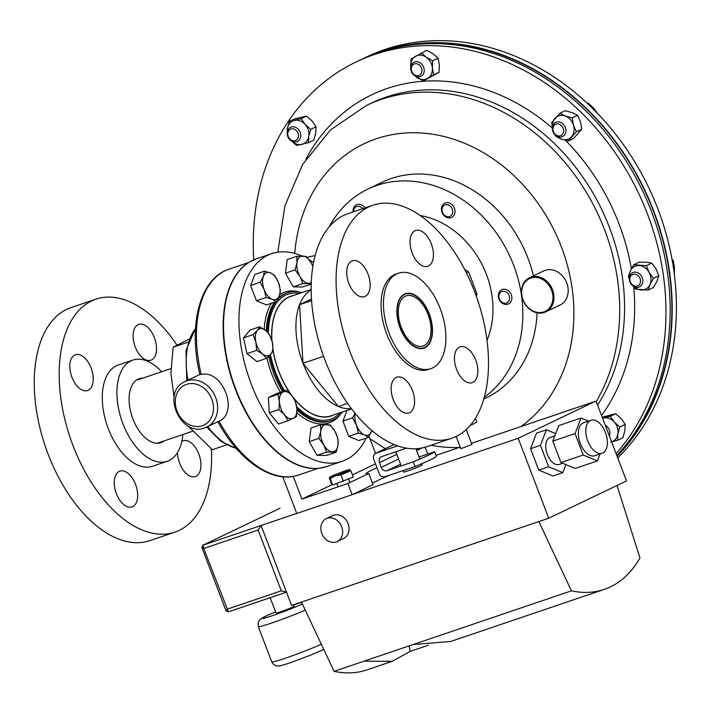 <?xml version="1.0" encoding="UTF-8"?>
<svg xmlns="http://www.w3.org/2000/svg" width="712" height="712" viewBox="0 0 712 712"><rect width="100%" height="100%" fill="white"/><g stroke="black" fill="none" stroke-linecap="round" stroke-linejoin="round"><path stroke-width="1.07" d="M187.941 342.205L173.176 347.207L189.036 339.09M200.383 374.352L201.22 374.485C222.758 369.359 239.268 412.604 219.047 421.166L218.335 421.37M174.066 397.287L170.889 373.043L173.176 347.207M226.496 444.902L212.318 449.708L188.048 425.936M264.508 271.165L263.36 276.363L260.236 282.237L264.134 289.535L266.057 297.5L272.1 299.254L276.158 301.683L279.282 295.809L280.43 290.603L278.508 282.646L274.601 275.348L270.542 272.918L264.508 271.165L254.896 274.423L250.624 285.503L260.236 282.237M266.057 297.5L256.445 300.758L266.546 304.941L276.158 301.683M256.445 300.758L250.624 285.503M272.1 299.254A14.169 7.93 -108.7 0 1 264.134 289.535A14.169 7.93 -108.7 0 1 263.36 276.363A14.169 7.93 -108.7 0 1 270.542 272.918A14.169 7.93 71.3 0 1 278.508 282.646A14.169 7.93 -108.7 0 1 279.282 295.809A14.169 7.93 -108.7 0 1 272.1 299.254M142.818 378.134A33.776 18.904 71.3 0 0 137.995 379.193A33.776 18.904 71.3 0 0 129.931 391.208A33.776 18.904 71.3 0 0 145.933 438.378A33.776 18.904 71.3 0 0 162.051 442.197A33.776 18.904 71.3 0 0 164.116 440.915M177.537 452.529A18.904 10.582 71.3 0 0 183.562 470.507A18.904 10.582 71.3 0 0 195.319 476.577A18.904 10.582 71.3 0 0 195.978 476.301A18.904 10.582 71.3 0 0 199.057 454.674A18.904 10.582 71.3 0 0 183.18 440.772A18.904 10.582 71.3 0 0 182.512 441.04A18.904 10.582 71.3 0 0 181.836 441.422M119.233 471.38A18.904 10.582 71.3 0 0 116.154 493.016A18.904 10.582 71.3 0 0 132.031 506.917A18.904 10.582 71.3 0 0 132.699 506.641A18.904 10.582 71.3 0 0 135.778 485.014A18.904 10.582 71.3 0 0 119.892 471.113A18.904 10.582 71.3 0 0 119.233 471.38M74.796 355.012A18.904 10.582 71.3 0 0 71.716 376.648A18.904 10.582 71.3 0 0 87.603 390.55A18.904 10.582 71.3 0 0 88.261 390.274A18.904 10.582 71.3 0 0 91.341 368.647A18.904 10.582 71.3 0 0 75.454 354.745A18.904 10.582 71.3 0 0 74.796 355.012M138.075 324.672A18.904 10.582 71.3 0 0 135.004 346.308A18.904 10.582 71.3 0 0 150.882 360.21A18.904 10.582 71.3 0 0 151.549 359.934A18.904 10.582 71.3 0 0 154.62 338.307A18.904 10.582 71.3 0 0 138.742 324.405A18.904 10.582 71.3 0 0 138.075 324.672M161.597 371.771A53.436 29.913 71.3 0 0 132.859 360.094L118.228 365.051A53.436 29.913 71.3 0 0 116.359 365.817A53.436 29.913 71.3 0 0 107.654 426.969A53.436 29.913 71.3 0 0 152.555 466.262L167.186 461.296A53.436 29.913 71.3 0 0 169.055 460.539A53.436 29.913 71.3 0 0 182.886 434.543M132.859 360.094A53.436 29.913 71.3 0 0 130.99 360.851A53.436 29.913 71.3 0 0 122.295 422.002A53.436 29.913 71.3 0 0 167.186 461.296M176.923 345.089A122.998 68.85 71.3 0 0 95.88 299.173L70.96 307.628A122.998 68.85 71.3 0 0 66.652 309.382A122.998 68.85 71.3 0 0 46.627 450.144A122.998 68.85 71.3 0 0 149.974 540.595L174.894 532.14A122.998 68.85 71.3 0 0 179.202 530.387A122.998 68.85 71.3 0 0 211.428 449.014M95.88 299.173A122.998 68.85 71.3 0 0 91.581 300.927A122.998 68.85 71.3 0 0 71.556 441.689A122.998 68.85 71.3 0 0 174.894 532.14M291.689 141.145A12.602 10.422 -115.6 0 0 301.701 144.429A12.602 10.422 -115.6 0 0 308.759 136.41A12.602 10.422 -115.6 0 0 305.128 124.413A12.602 10.422 -115.6 0 0 294.457 120.435A12.602 10.422 -115.6 0 0 287.399 128.454A12.602 10.422 -115.6 0 0 287.283 131.951M287.452 135.449L287.399 128.454L289.339 121.396L294.724 118.815L306.543 116.118L301.167 118.699L305.128 124.413L310.699 129.353L308.759 136.41L308.412 142.703L296.593 145.399L291.644 141.118M301.167 118.699L289.339 121.396M306.543 116.118L312.114 121.067L316.083 126.772L310.699 129.353M316.083 126.772L315.736 133.064L313.796 140.122L308.412 142.703M611.599 441.823A12.602 10.422 -115.6 0 0 617.883 434.017A12.602 10.422 -115.6 0 0 614.26 422.011A12.602 10.422 -115.6 0 0 603.58 418.033A12.602 10.422 -115.6 0 0 602.619 418.318M602.201 417.214L615.675 413.725L610.291 416.306L614.26 422.011L619.832 426.96L617.883 434.017L617.544 440.301L622.929 437.72L624.869 430.662L625.207 424.379L619.832 426.96M615.675 413.725L621.247 418.665L625.207 424.379M610.834 442.036L617.544 440.301M602.601 418.255L610.291 416.306M376.959 467.713A42.934 2.394 -20.9 0 0 366.137 473.64A42.934 2.394 -20.9 0 0 368.78 473.489L373.052 484.685L352.146 494.707L296.762 513.494L282.735 476.755M368.78 473.489L347.874 483.519L352.146 494.707M391.395 474.53A42.934 2.394 -20.9 0 0 372.474 483.172M293.228 476.381L301.906 499.112L347.874 483.519M375.473 463.841L352.44 474.886M331.97 484.694L301.906 499.112M369.047 436.394L375.536 453.384M421.993 447.982L416.609 450.562M416.217 449.539L419.653 448.373M425.1 447.234L427.707 454.051M403.01 470.596L403.562 472.029A9.924 0.552 -20.9 0 0 407.798 470.908A9.924 0.552 -20.9 0 0 417.348 467.294A9.924 0.552 -20.9 0 0 422.1 464.954L421.646 463.761M587.747 440.977A17.417 9.754 71.3 0 0 602.174 453.241A17.417 9.754 71.3 0 0 605.423 432.504A17.417 9.754 71.3 0 0 590.987 420.24A17.417 9.754 71.3 0 0 587.747 440.977M590.987 420.24L583.573 422.759A17.417 9.754 71.3 0 0 580.324 443.496A17.417 9.754 71.3 0 0 594.76 455.751L602.174 453.241M554.826 435.886L549.984 437.524A14.222 7.965 71.3 0 0 547.332 454.461A14.222 7.965 71.3 0 0 559.116 464.464L562.676 463.263M336.269 541.93A12.683 10.484 -115.6 0 0 337.23 541.529A12.683 10.484 -115.6 0 0 341.466 526.141A12.683 10.484 -115.6 0 0 327.235 518.265A12.683 10.484 -115.6 0 0 326.265 518.665A12.683 10.484 -115.6 0 0 322.038 534.053A12.683 10.484 -115.6 0 0 336.269 541.93M337.23 541.529L343.629 538.468A12.683 10.484 -115.6 0 0 347.857 523.071A12.683 10.484 -115.6 0 0 333.625 515.203A12.683 10.484 -115.6 0 0 332.664 515.595L326.265 518.665M293.558 604.764L294.101 606.179A9.665 0.543 159.1 0 1 289.473 608.457A9.665 0.543 159.1 0 1 280.163 611.982A9.665 0.543 159.1 0 1 276.034 613.077L270.168 597.697M518.202 438.289L548.729 518.22L626.524 480.92L596.567 402.458A1.575 0.881 71.3 0 0 595.259 401.346A1.575 0.881 71.3 0 0 595.205 401.372L518.202 438.289L352.849 494.368M296.726 513.405L261.073 525.501L291.591 605.431L301.488 602.076L334.079 671.345A177.697 99.466 71.3 0 0 366.894 669.894L392.116 661.341L364.046 661.181L334.079 671.345M588.477 421.095L581.054 418.024L575.056 433.581L583.235 455.012L597.43 460.895L600.109 453.945M548.623 466.761L540.435 445.32L530.547 448.676L538.735 470.107L552.921 475.99L562.809 472.634L548.623 466.761L538.735 470.107M562.809 472.634L565.915 464.607M540.435 445.32L546.442 429.763L555.707 433.599M548.729 518.22L301.488 602.076M617.019 485.477L639.972 557.986A177.697 99.466 71.3 0 1 604.248 589.394L450.678 641.476L413.138 644.529L364.046 661.181M538.842 521.576L571.433 590.844A177.697 99.466 71.3 0 0 604.248 589.394M261.073 525.501L258.127 530.039L203.73 548.489L202.973 545.205L261.073 525.501M286.277 592.233L228.418 611.848L203.73 548.489L202.297 547.092M226.621 610.798L226.932 609.258L281.329 590.809L286.518 592.144L228.312 611.893L226.051 610.834L201.923 547.635L202.849 545.259A1.575 1.299 64.4 0 1 202.973 545.205L279.967 508.288A1.575 1.299 -115.6 0 0 279.736 508.404M392.116 661.341L410.326 651.329L428.375 645.214M571.433 590.844L413.138 644.529M546.442 429.763L536.554 433.118L530.547 448.676M410.326 651.329L409.026 645.926M597.43 460.895L575.171 468.443L560.985 462.56L552.797 441.128L558.804 425.571L581.054 418.024M575.056 433.581L552.797 441.128M583.235 455.012L560.985 462.56M470.232 425.447A28.347 1.584 -20.9 0 0 472.483 424.397A28.347 1.584 -20.9 0 0 476.72 421.824L475.402 418.38M397.67 445.854L375.9 453.233A5.037 4.165 -115.6 0 0 375.509 453.393A5.037 4.165 -115.6 0 0 373.738 459.276L379.122 473.382A5.037 4.165 -115.6 0 0 384.872 476.746L415.087 466.493A38.092 2.127 -20.9 0 0 430.742 459.685A38.092 2.127 -20.9 0 0 436.403 456.419L434.605 451.72A38.092 2.127 159.1 0 1 428.944 454.986A38.092 2.127 159.1 0 1 413.289 461.794L387.034 470.703A5.037 4.165 64.4 0 1 381.285 467.339L379.487 462.64A5.037 4.165 64.4 0 1 381.267 456.748A5.037 4.165 64.4 0 1 381.65 456.597L406.597 448.133M434.605 451.72L419.057 456.988M413.289 461.794L415.087 466.493M466.235 429.567L471.931 444.466L460.842 448.702L456.161 436.447M335.254 475.812A11.027 0.614 -20.9 0 0 345.721 471.771A11.027 0.614 -20.9 0 0 349.966 469.546A11.027 0.614 -20.9 0 0 344.216 471.219A11.027 0.614 -20.9 0 0 329.46 477.378A11.027 0.614 -20.9 0 0 335.254 475.812M350.838 470.694L353.286 477.093L332.673 485.032L330.226 478.633L335.245 475.839L340.968 474.877L350.838 470.694L349.957 470.267M330.226 478.633L329.353 478.215L331.792 484.605L332.673 485.032M343.415 481.276L340.968 474.877M329.46 477.378L329.353 478.215M633.76 286.491A12.602 10.422 -115.6 0 0 640.996 289.971A12.602 10.422 -115.6 0 0 649.949 284.613A12.602 10.422 -115.6 0 0 649.095 272.411A12.602 10.422 -115.6 0 0 639.296 265.576A12.602 10.422 -115.6 0 0 630.342 270.943A12.602 10.422 -115.6 0 0 629.355 277.297M651.729 263.111L646.274 262.23L639.225 262.123L633.84 264.704L646.345 265.692L649.095 272.411L653.447 278.374L658.831 275.793L656.081 269.065L651.729 263.111L646.345 265.692M658.831 275.793L656.927 281.267L653.429 287.497L648.053 290.078L649.949 284.613L653.447 278.374M648.053 290.078L635.549 289.099L633.075 286.055M629.248 278.864L628.447 276.407L630.342 270.943L633.84 264.704M487.035 340.416A85.066 70.328 -115.6 0 0 420.151 215.514M307.237 257.415A85.066 70.328 64.4 0 1 315.078 255.653M476.266 296.076L477.084 294.172L468.558 271.833L466.396 272.874M475.803 294.786L477.084 294.172M464.705 269.554L468.558 271.833M329.229 226.736A119.723 98.986 64.4 0 1 367.917 189.081L382.3 182.183A119.723 98.986 64.4 0 1 533.448 275.856M537.106 312.817A119.723 98.986 64.4 0 1 530.645 346.575A119.723 98.986 64.4 0 1 485.807 398.106L483.831 399.049M367.917 189.081A119.723 98.986 64.4 0 1 486.323 220.435A119.723 98.986 64.4 0 1 516.253 353.472A119.723 98.986 64.4 0 1 484.338 397.287M499.005 295.275A6.212 5.135 64.4 0 1 505.244 291.537A6.212 5.135 64.4 0 1 509.525 299.191A6.212 5.135 64.4 0 1 503.295 302.929A6.212 5.135 64.4 0 1 499.005 295.275M498.436 294.341A7.877 6.515 64.4 0 1 501.711 289.722A7.877 6.515 64.4 0 1 509.027 291.297A7.877 6.515 64.4 0 1 511.786 299.316A7.877 6.515 64.4 0 1 508.519 303.926A7.877 6.515 64.4 0 1 501.195 302.351A7.877 6.515 64.4 0 1 498.436 294.341M386.972 49.92A239.072 197.66 64.4 0 1 627.183 159.034A239.072 197.66 64.4 0 1 633.413 436.198A239.072 197.66 64.4 0 1 616.975 455.903M443.905 214.677A6.212 5.135 64.4 0 1 443.309 206.177A6.212 5.135 64.4 0 1 450.856 206.765A6.212 5.135 64.4 0 1 451.452 215.264A6.212 5.135 64.4 0 1 443.905 214.677M443.816 215.327A7.877 6.515 64.4 0 1 444.822 203.214A7.877 6.515 64.4 0 1 452.636 205.305A7.877 6.515 64.4 0 1 451.63 217.418A7.877 6.515 64.4 0 1 443.816 215.327M353.642 211.749A6.212 5.135 64.4 0 1 357.202 206.435A6.212 5.135 64.4 0 1 362.702 208.678M353.116 211.927A7.877 6.515 64.4 0 1 356.427 204.842A7.877 6.515 64.4 0 1 357.566 204.442A7.877 6.515 64.4 0 1 364.989 207.895M605.253 425.206A7.877 6.515 64.4 0 1 609.49 430.546A7.877 6.515 64.4 0 1 609.356 435.958M537.898 312.47A18.147 15.005 -115.6 0 0 552.939 296.913A18.147 15.005 -115.6 0 0 536.723 277.475A18.147 15.005 -115.6 0 0 521.682 293.033A18.147 15.005 -115.6 0 0 537.898 312.47M537.079 276.559A18.904 15.628 64.4 0 1 553.349 292.347A18.904 15.628 64.4 0 1 545.864 311.838A18.904 15.628 64.4 0 1 538.308 313.013A18.904 15.628 64.4 0 1 522.047 297.233A18.904 15.628 64.4 0 1 529.523 277.742A18.904 15.628 64.4 0 1 537.079 276.559M529.523 277.742L543.737 270.925A18.904 15.628 64.4 0 1 551.293 269.75A18.904 15.628 64.4 0 1 567.562 285.53A18.904 15.628 64.4 0 1 560.086 305.021L545.864 311.838M253.775 259.827A239.446 197.972 64.4 0 1 356.116 61.971A239.446 197.972 64.4 0 1 425.874 45.657A239.446 197.972 64.4 0 1 639.465 195.115A239.446 197.972 64.4 0 1 616.102 453.633M356.116 61.971L360.308 59.959A239.446 197.972 64.4 0 1 430.066 43.646A239.446 197.972 64.4 0 1 644.938 195.889A239.446 197.972 64.4 0 1 616.797 455.449M637.489 275.161A6.212 5.135 64.4 0 1 640.017 283.518A6.212 5.135 64.4 0 1 632.879 285.147A6.212 5.135 64.4 0 1 630.36 276.781A6.212 5.135 64.4 0 1 637.489 275.161M638.958 273.417A7.877 6.515 64.4 0 1 642.811 280.572A7.877 6.515 64.4 0 1 639.438 286.847A7.877 6.515 64.4 0 1 633.11 286.082A7.877 6.515 64.4 0 1 629.248 278.926A7.877 6.515 64.4 0 1 632.63 272.643A7.877 6.515 64.4 0 1 638.958 273.417M672.342 261.108L673.338 260.628L674.398 267.401L674.317 274.707M672.048 259.426L673.338 260.628M288.075 135.956A6.212 5.135 64.4 0 1 291.333 128.899A6.212 5.135 64.4 0 1 298.159 133.66A6.212 5.135 64.4 0 1 294.901 140.727A6.212 5.135 64.4 0 1 288.075 135.956M287.559 135.867A7.877 6.515 64.4 0 1 290.558 127.306A7.877 6.515 64.4 0 1 300.357 132.948A7.877 6.515 64.4 0 1 297.367 141.51A7.877 6.515 64.4 0 1 287.559 135.867M617.722 457.869A239.446 197.972 -115.6 0 0 653.011 197.01A239.446 197.972 -115.6 0 0 436.305 40.655A239.446 197.972 -115.6 0 0 366.547 56.969L362.355 58.98A239.446 197.972 -115.6 0 0 361.331 59.47M617.117 456.285A239.446 197.972 -115.6 0 0 647.6 196.263A239.446 197.972 -115.6 0 0 432.113 42.667A239.446 197.972 -115.6 0 0 362.355 58.98M556.855 136.259A12.602 10.422 -115.6 0 0 561.27 139.098A12.602 10.422 -115.6 0 0 571.505 136.766A12.602 10.422 -115.6 0 0 573.489 125.205A12.602 10.422 -115.6 0 0 565.23 115.985A12.602 10.422 -115.6 0 0 554.995 118.317A12.602 10.422 -115.6 0 0 552.45 127.065M552.396 127.466L551.72 122.562L559.863 113.306L565.23 115.985L572.19 117.898L577.574 115.317L572.208 112.638L565.248 110.725L559.863 113.306M577.574 115.317L580.467 121.859L581.766 129.175L576.382 131.747L573.489 125.205L572.19 117.898M576.382 131.747L568.238 141.012L561.27 139.098L555.903 136.419L555.066 134.888M581.766 129.175L573.614 138.431L568.238 141.012M415.167 76.05A12.602 10.422 -115.6 0 0 416.885 77.474A12.602 10.422 -115.6 0 0 427.707 78.32A12.602 10.422 -115.6 0 0 432.389 68.192A12.602 10.422 -115.6 0 0 426.239 57.2A12.602 10.422 -115.6 0 0 415.408 56.355A12.602 10.422 -115.6 0 0 410.735 66.483A12.602 10.422 -115.6 0 0 410.762 66.866L411.038 59.06L426.755 50.294L433.216 53.854L438.076 58.188L432.691 60.76L426.239 57.2L421.379 52.875M412.497 73.665L411.901 72.758M432.691 60.76L432.389 68.192L433.679 74.849L423.337 81.034L414.624 75.712M438.076 58.188L439.366 64.845L439.064 72.268L433.679 74.849M439.064 72.268L423.337 81.034M411.767 66.349A6.212 5.135 64.4 0 1 418.905 64.721A6.212 5.135 64.4 0 1 421.433 73.087A6.212 5.135 64.4 0 1 414.295 74.707A6.212 5.135 64.4 0 1 411.767 66.349M411.313 65.041A7.877 6.515 64.4 0 1 414.037 62.211A7.877 6.515 64.4 0 1 422.047 64.525A7.877 6.515 64.4 0 1 423.569 73.585A7.877 6.515 64.4 0 1 420.845 76.415A7.877 6.515 64.4 0 1 412.844 74.101A7.877 6.515 64.4 0 1 411.313 65.041M556.499 124.004A6.212 5.135 64.4 0 1 563.334 128.765A6.212 5.135 64.4 0 1 560.077 135.832A6.212 5.135 64.4 0 1 553.242 131.07A6.212 5.135 64.4 0 1 556.499 124.004M556.864 122.01A7.877 6.515 64.4 0 1 565.292 127.368A7.877 6.515 64.4 0 1 562.542 136.615A7.877 6.515 64.4 0 1 561.403 137.016A7.877 6.515 64.4 0 1 552.975 131.658A7.877 6.515 64.4 0 1 555.725 122.411A7.877 6.515 64.4 0 1 556.864 122.01M587.614 103.614L588.388 103.24L593.728 108.286L597.92 113.893M587.4 103.418L588.388 103.24M312.844 266.315L311.206 262.924L306.329 256.4L296.806 256.293L296.922 262.764L295.062 269.901L299.939 276.416L302.831 283.607L311.224 283.501M311.206 284.097L302.742 286.972L293.228 286.865L285.45 273.159L287.194 259.56L296.806 256.293M293.228 286.865L302.831 283.607M285.45 273.159L295.062 269.901M311.26 282.504A14.169 7.93 -108.7 0 1 308.59 283.323A14.169 7.93 -108.7 0 1 299.939 276.416A14.169 7.93 -108.7 0 1 296.922 262.764A14.169 7.93 -108.7 0 1 302.555 256.017A14.169 7.93 -108.7 0 1 311.206 262.924A14.169 7.93 71.3 0 1 312.826 266.413M278.873 409.525L284.462 414.793L288.066 420.748L296.361 416.769L296.904 408.83L295.462 401.568L291.858 395.614L286.268 390.345L277.974 394.323L279.416 401.586L278.873 409.525L269.261 412.782L268.362 397.581L277.974 394.323M288.066 420.748L278.454 424.005L269.261 412.782M268.362 397.581L276.657 393.603L286.268 390.345M296.904 408.83A14.169 7.93 -108.7 0 1 293.202 418.425A14.169 7.93 -108.7 0 1 284.462 414.793A14.169 7.93 -108.7 0 1 279.416 401.586A14.169 7.93 71.3 0 1 283.118 391.992A14.169 7.93 -108.7 0 1 291.858 395.614A14.169 7.93 -108.7 0 1 296.904 408.83M326.639 452.067L336.162 452.173L338.031 445.036L337.915 438.574L335.014 431.383L330.137 424.868L320.614 424.761L320.738 431.223L318.869 438.361L323.746 444.875L326.639 452.067L317.036 455.324L309.257 441.618L318.869 438.361M336.162 452.173L326.559 455.431L317.036 455.324M309.257 441.618L311.01 428.019L320.614 424.761M335.014 431.383A14.169 7.93 -108.7 0 1 338.031 445.036A14.169 7.93 -108.7 0 1 332.397 451.782A14.169 7.93 -108.7 0 1 323.746 444.875A14.169 7.93 71.3 0 1 320.738 431.223A14.169 7.93 -108.7 0 1 326.372 424.477A14.169 7.93 -108.7 0 1 335.014 431.383M428.571 344.163A28.355 15.869 71.3 0 0 431.543 337.292A28.355 15.869 71.3 0 0 418.113 297.687A28.355 15.869 71.3 0 0 400.776 297.696A28.355 15.869 71.3 0 0 403.909 335.325A28.355 15.869 71.3 0 0 428.571 344.163M427.627 342.597A26.442 14.801 -108.7 0 1 423.168 345.97A26.442 14.801 -108.7 0 1 402.44 330.172A26.442 14.801 -108.7 0 1 401.719 299.262A26.442 14.801 -108.7 0 1 406.178 295.889A26.442 14.801 -108.7 0 1 426.906 311.687A26.442 14.801 -108.7 0 1 427.627 342.597M271.975 340.799A63.012 35.271 -108.7 0 1 288.387 297.376A63.012 35.271 -108.7 0 1 290.594 296.477L311.144 289.508M333.545 414.989A63.19 35.369 -108.7 0 1 333.341 415.087A63.19 35.369 -108.7 0 1 293.584 398.008M291.163 394.804A63.19 35.369 -108.7 0 1 273.052 350.66M271.842 340.327A63.19 35.369 -108.7 0 1 288.324 297.216A63.19 35.369 -108.7 0 1 293.068 295.64M342.392 411.99A67.551 37.816 -108.7 0 1 333.314 419.697A67.551 37.816 -108.7 0 1 330.947 420.659A67.551 37.816 -108.7 0 1 296.86 408.225M277.173 300.037A67.551 37.816 -108.7 0 1 285.192 293.682A67.551 37.816 -108.7 0 1 287.55 292.721A67.551 37.816 -108.7 0 1 301.915 292.641M301.844 256.017A109.639 61.374 71.3 0 0 271.655 253.659A109.639 61.374 71.3 0 0 267.828 255.225A109.639 61.374 71.3 0 0 249.974 380.697A109.639 61.374 71.3 0 0 342.089 461.323A109.639 61.374 71.3 0 0 345.925 459.765A109.639 61.374 71.3 0 0 366.19 438.076M313.511 262.55A109.639 61.374 71.3 0 0 309.133 259.755M323.106 467.553A109.604 61.348 -108.7 0 1 319.394 468.229A109.604 61.348 -108.7 0 1 232.958 382.567A109.604 61.348 -108.7 0 1 249.449 261.998A109.604 61.348 -108.7 0 1 252.012 260.637M351.621 408.857L331.071 415.826A63.012 35.271 -108.7 0 1 292.49 396.424M292.383 396.281A63.012 35.271 -108.7 0 1 273.105 350.366M283.741 391.2A67.551 37.816 -108.7 0 1 269.732 355.35M267.401 332.05A67.551 37.816 -108.7 0 1 275.811 301.799M311.455 299.022L299.547 304.727L303 363.289L338.423 406.534A63.012 35.271 71.3 0 0 351.372 408.528M311.144 289.918A63.012 35.271 71.3 0 0 299.547 304.727A63.012 35.271 71.3 0 0 303 363.289A63.012 35.271 71.3 0 0 338.423 406.534L347.652 403.401M323.577 356.312L303 363.289M311.562 300.651L299.547 304.727M404.434 294.109A28.756 16.1 -108.7 0 1 405.44 293.7A28.756 16.1 -108.7 0 1 429.603 314.846A28.756 16.1 -108.7 0 1 424.922 347.759A28.756 16.1 -108.7 0 1 423.916 348.168A28.756 16.1 -108.7 0 1 399.752 327.022A28.756 16.1 -108.7 0 1 404.434 294.109M396.139 377.458A18.904 10.582 -108.7 0 1 396.807 377.191A18.904 10.582 -108.7 0 1 412.684 391.093A18.904 10.582 -108.7 0 1 409.614 412.72A18.904 10.582 -108.7 0 1 408.946 412.996A18.904 10.582 -108.7 0 1 393.068 399.094A18.904 10.582 -108.7 0 1 396.139 377.458M459.427 347.118A18.904 10.582 -108.7 0 1 460.094 346.851A18.904 10.582 -108.7 0 1 475.972 360.753A18.904 10.582 -108.7 0 1 472.893 382.38A18.904 10.582 -108.7 0 1 472.234 382.656A18.904 10.582 -108.7 0 1 456.348 368.754A18.904 10.582 -108.7 0 1 459.427 347.118M414.989 230.75A18.904 10.582 -108.7 0 1 415.657 230.483A18.904 10.582 -108.7 0 1 431.534 244.385A18.904 10.582 -108.7 0 1 428.455 266.012A18.904 10.582 -108.7 0 1 427.796 266.288A18.904 10.582 -108.7 0 1 411.919 252.386A18.904 10.582 -108.7 0 1 414.989 230.75M351.71 261.09A18.904 10.582 -108.7 0 1 352.369 260.823A18.904 10.582 -108.7 0 1 368.246 274.725A18.904 10.582 -108.7 0 1 365.176 296.352A18.904 10.582 -108.7 0 1 364.508 296.628A18.904 10.582 -108.7 0 1 348.631 282.726A18.904 10.582 -108.7 0 1 351.71 261.09M456.107 436.465A122.998 68.85 -108.7 0 1 451.808 438.218A122.998 68.85 -108.7 0 1 348.471 347.767A122.998 68.85 -108.7 0 1 368.487 207.005A122.998 68.85 -108.7 0 1 372.794 205.252A122.998 68.85 -108.7 0 1 476.132 295.711A122.998 68.85 -108.7 0 1 456.107 436.465M451.808 438.218L426.888 446.673A122.998 68.85 -108.7 0 1 323.542 356.223A122.998 68.85 -108.7 0 1 343.567 215.46A122.998 68.85 -108.7 0 1 347.874 213.707L372.794 205.252M432.629 367.953A50.41 28.222 -108.7 0 1 430.867 368.674A50.41 28.222 -108.7 0 1 388.512 331.596A50.41 28.222 -108.7 0 1 396.718 273.915A50.41 28.222 -108.7 0 1 398.48 273.194A50.41 28.222 -108.7 0 1 440.835 310.263A50.41 28.222 -108.7 0 1 432.629 367.953M430.867 368.674L428.49 369.475A50.41 28.222 -108.7 0 1 386.135 332.406A50.41 28.222 -108.7 0 1 394.35 274.716A50.41 28.222 -108.7 0 1 396.112 273.995L398.48 273.194M348.755 436.376L342.935 421.121L352.538 417.864L356.445 425.153L358.367 433.118L348.755 436.376L358.857 440.559L368.469 437.302L371.913 430.555M358.367 433.118L364.411 434.872L368.469 437.302M342.935 421.121L347.073 410.397M355.119 413.298L352.538 417.864M371.895 430.538A14.169 7.93 -108.7 0 1 371.593 431.428A14.169 7.93 -108.7 0 1 364.411 434.872A14.169 7.93 71.3 0 1 356.445 425.153A14.169 7.93 -108.7 0 1 355.226 413.432M253.134 334.587L255.866 342.134L256.614 350.357L262.595 354.006L266.6 358.332L270.845 354.104L273.105 350.544L272.358 342.321L269.625 334.774L265.62 330.448L259.64 326.799L257.379 330.359L253.134 334.587L243.522 337.853L250.028 330.057L259.64 326.799M266.6 358.332L256.988 361.589L247.002 353.615L243.522 337.853M247.002 353.615L256.614 350.357M270.845 354.104A14.169 7.93 -108.7 0 1 262.595 354.006A14.169 7.93 -108.7 0 1 255.866 342.134A14.169 7.93 -108.7 0 1 257.379 330.359A14.169 7.93 71.3 0 1 265.62 330.448A14.169 7.93 -108.7 0 1 272.358 342.321A14.169 7.93 -108.7 0 1 270.845 354.104M202.288 425.732A22.179 18.334 64.4 0 1 176.976 410.949A22.179 18.334 64.4 0 1 186.491 384.355A22.179 18.334 64.4 0 1 211.793 399.138A22.179 18.334 64.4 0 1 202.288 425.732M218.682 421.344L204.789 427.859C180.376 437.56 160.734 391.787 185.022 381.579A25.205 20.835 64.4 0 1 186.945 380.795A25.205 20.835 64.4 0 1 215.229 396.442A25.205 20.835 64.4 0 1 206.818 427.031A25.205 20.835 64.4 0 1 204.896 427.814M199.903 374.645C187.843 325.553 199.76 278.392 228.863 269.243A108.633 60.814 71.3 0 0 225.063 270.791A108.633 60.814 71.3 0 0 201.22 374.485M219.047 421.166A108.633 60.814 71.3 0 0 298.648 474.993C272.767 484.258 238.974 460.949 217.854 421.655M195.497 328.615A67.044 37.531 71.3 0 0 187.968 380.163M207.788 426.568A67.044 37.531 71.3 0 0 236.046 448.168M323.782 649.451L310.61 655.173L290.238 662.765C279.789 666.209 279.015 666.005 277.894 666.005L275.615 665.613C273.853 664.839 272.571 663.584 271.753 661.857A31.07 1.736 -20.9 0 0 285.014 658.333A31.07 1.736 -20.9 0 0 321.334 644.262M305.279 610.131A31.07 1.736 159.1 0 1 271.548 623.062A31.07 1.736 159.1 0 1 258.287 626.596L258.171 622.341L260.094 619.413L266.786 615.649L275.58 611.875A24.769 1.38 -20.9 0 0 261.989 618.301A24.769 1.38 -20.9 0 0 272.5 615.658A24.769 1.38 -20.9 0 0 302.395 604.016M301.594 602.308A24.769 1.38 -20.9 0 0 297.634 603.607A24.769 1.38 -20.9 0 0 293.647 604.995L301.585 602.29M595.205 401.372L471.495 443.327L595.259 401.346M460.246 447.145L436.002 455.368L460.246 447.145M280.083 508.252A1.575 0.881 71.3 0 0 280.021 508.27L279.967 508.288A1.575 0.881 71.3 0 1 280.021 508.27A1.575 1.575 0 0 0 279.852 508.341L202.849 545.259M281.329 590.809L258.127 530.039M400.571 464.215L387.034 470.703M381.285 467.339L398.595 459.044M396.798 454.336L379.487 462.64M394.119 444.502L375.9 453.233M277.822 252.182L284.862 205.982L302.689 164.321L330.439 129.976L366.413 105.501L371.272 103.169A195.747 161.838 64.4 0 1 428.304 89.837A195.747 161.838 64.4 0 1 596.923 200.072A195.747 161.838 64.4 0 1 597.582 405.119M305.946 159.096A203.107 167.916 64.4 0 1 431 80.91A203.107 167.916 64.4 0 1 552.352 128.035M366.413 105.501A195.747 161.838 64.4 0 1 423.444 92.168A195.747 161.838 64.4 0 1 590.23 199.057A195.747 161.838 64.4 0 1 596.184 401.791M294.741 253.472A162.274 134.159 64.4 0 1 411.18 132.77A162.274 134.159 64.4 0 1 561.893 248.274A162.274 134.159 64.4 0 1 520.944 426.559M459.32 447.456A162.274 134.159 64.4 0 1 456.926 447.528A162.274 134.159 64.4 0 1 431 445.276M565.604 140.415A203.107 167.916 64.4 0 1 631.375 268.878M633.742 286.945A203.107 167.916 64.4 0 1 601.542 415.497M287.55 292.721L286.366 293.122A67.551 37.816 71.3 0 0 283.999 294.083A67.551 37.816 71.3 0 0 278.303 298.008M274.627 302.2A67.551 37.816 71.3 0 0 266.261 330.982M268.682 356.401A67.551 37.816 71.3 0 0 282.557 391.6M296.948 409.863A67.551 37.816 71.3 0 0 329.763 421.059L330.947 420.659M340.932 413.797A69.064 38.662 -108.7 0 1 331.472 421.913A69.064 38.662 -108.7 0 1 296.868 412.693M280.51 392.294A69.064 38.662 -108.7 0 1 266.902 358.065M264.205 329.407A69.064 38.662 -108.7 0 1 271.406 303.294M279.736 294.51A69.064 38.662 -108.7 0 1 282.281 293.077A69.064 38.662 -108.7 0 1 299.654 292.089M339.962 412.809A66.038 36.962 -108.7 0 1 332.771 418.282A66.038 36.962 -108.7 0 1 296.682 406.614M284.604 390.906A66.038 36.962 -108.7 0 1 270.444 354.567M268.326 333.065A66.038 36.962 -108.7 0 1 285.726 295.097A66.038 36.962 -108.7 0 1 299.485 293.46M249.449 261.998L256.231 258.892A109.639 61.374 71.3 0 0 252.395 260.458A109.639 61.374 71.3 0 0 234.551 385.931A109.639 61.374 71.3 0 0 326.666 466.556L342.089 461.323M185.022 381.579L199.867 374.468M228.863 269.243L248.461 262.595M298.648 474.993L318.246 468.345M195.533 328.125L186.001 350.446L186.758 380.751M206.72 427.084L220.996 441.422L236.375 448.542M415.897 448.711L419.849 459.062M271.753 661.857L258.287 626.596M395.827 451.782L401.212 465.888M375.509 453.393L394.083 444.484M349.921 482.531L348.604 479.078M338.075 486.839L336.829 483.582M385.334 448.685L369.946 438.743M157.227 443.247L192.391 431.321M137.754 379.852L170.925 368.602M271.655 253.659L256.231 258.892M319.394 468.229L326.666 466.556"/></g></svg>

